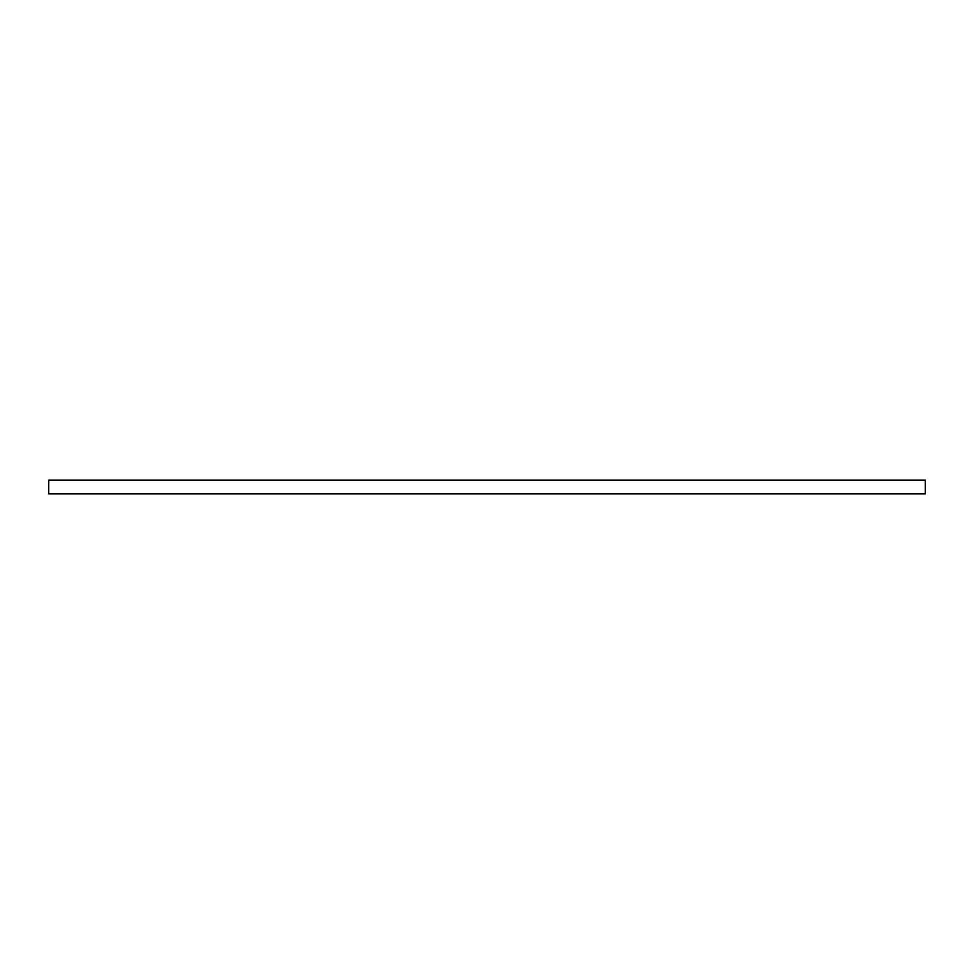 <?xml version="1.0" encoding="UTF-8"?>
<svg xmlns="http://www.w3.org/2000/svg" width="974" height="974" viewBox="0 0 974 974"><rect width="100%" height="100%" fill="white"/><g stroke="black" fill="none" stroke-linecap="round" stroke-linejoin="round"><path stroke-width="1.46" d="M925.3 480.121L925.3 493.879L48.7 493.879L48.7 480.121L925.3 480.121"/></g></svg>
